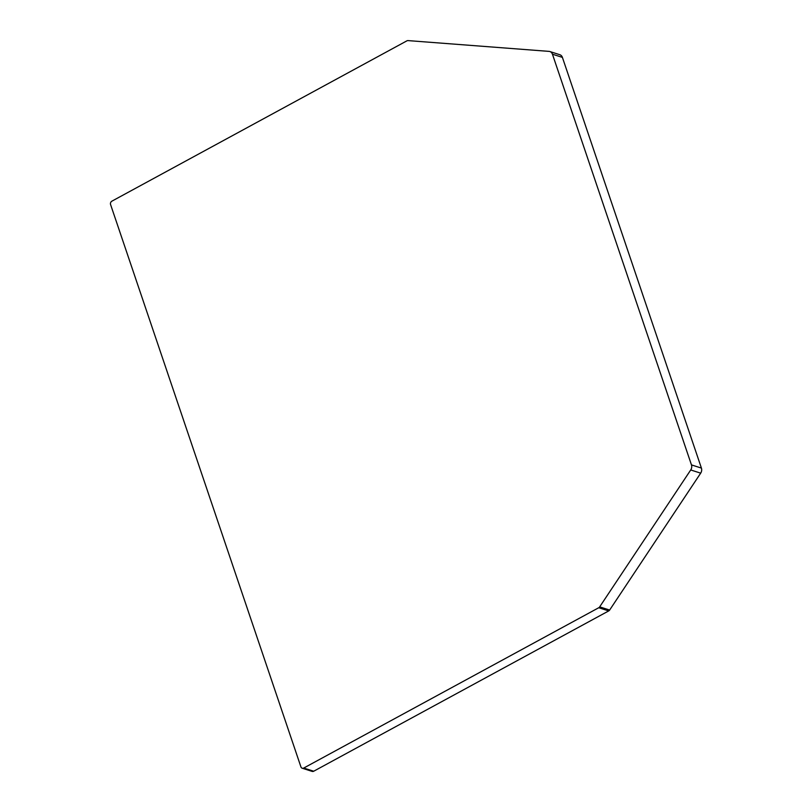 <?xml version="1.0" encoding="UTF-8"?>
<svg xmlns="http://www.w3.org/2000/svg" width="812" height="812" viewBox="0 0 812 812"><rect width="100%" height="100%" fill="white"/><g stroke="black" fill="none" stroke-linecap="round" stroke-linejoin="round"><path stroke-width="1.22" d="M549.044 51.379A5.146 4.324 107.7 0 1 549.886 51.542A5.146 4.324 107.7 0 1 552.444 54.201L562.401 57.388L701.416 468.088L691.459 464.9A5.146 4.324 107.7 0 1 690.728 469.965L700.685 473.152L609.65 610.045L599.682 606.858A2.578 2.162 107.7 0 1 598.759 607.731L608.716 610.918L313.706 771.227L303.749 768.04A2.578 2.162 107.7 0 1 300.917 766.883L110.584 204.563A2.578 2.162 107.7 0 1 111.873 201.173L406.883 40.854A2.578 2.162 107.7 0 1 408.02 40.6L549.044 51.379M303.749 768.04L598.759 607.731M599.682 606.858L690.728 469.965M691.459 464.9L552.444 54.201M562.401 57.388A5.146 4.324 -72.3 0 0 559.844 54.729L549.886 51.542M700.685 473.152A5.146 4.324 -72.3 0 0 701.416 468.088M608.716 610.918A2.578 2.162 -72.3 0 0 609.65 610.045M302.196 768.213L312.153 771.4A2.578 2.162 -72.3 0 0 313.706 771.227"/></g></svg>
